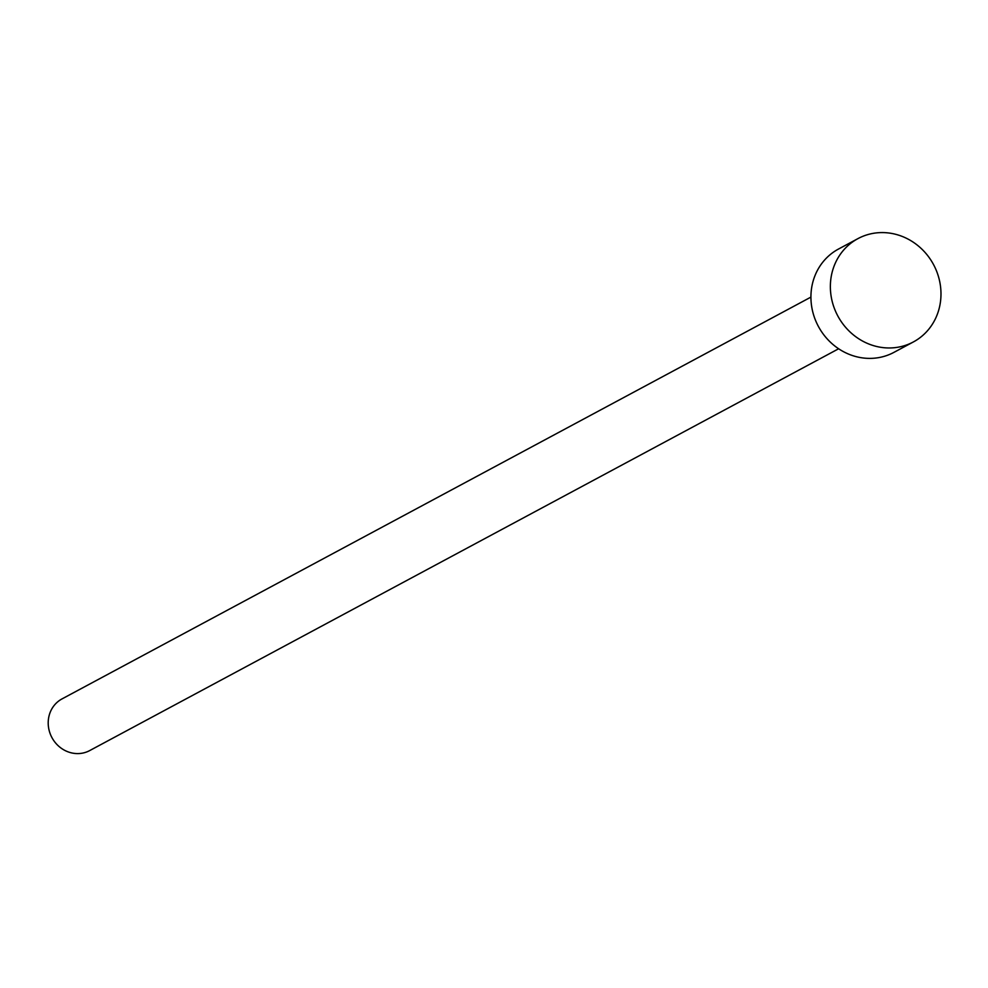 <?xml version="1.0" encoding="UTF-8"?>
<svg xmlns="http://www.w3.org/2000/svg" width="988" height="988" viewBox="0 0 988 988"><rect width="100%" height="100%" fill="white"/><g stroke="black" fill="none" stroke-linecap="round" stroke-linejoin="round"><path stroke-width="1.48" d="M838.639 348.764L89.723 750.571A29.307 27.158 -118.2 0 1 51.043 735.801A29.307 27.158 -118.2 0 1 62.009 698.911L810.926 297.104M913.394 341.934L893.955 352.358A58.625 54.315 -118.2 0 1 816.594 322.804A58.625 54.315 -118.2 0 1 838.516 249.038L857.955 238.614A58.625 54.315 -118.2 0 1 935.315 268.168A58.625 54.315 -118.2 0 1 913.394 341.934A58.625 54.315 -118.2 0 1 836.033 312.381A58.625 54.315 -118.2 0 1 857.955 238.614"/></g></svg>

